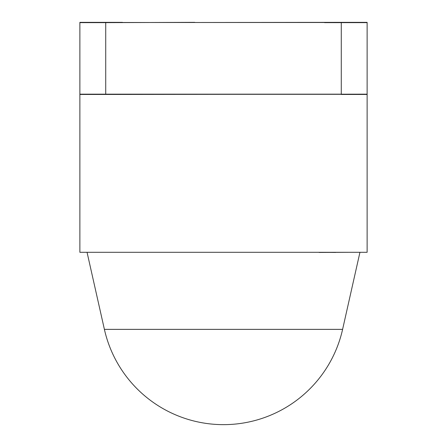 <?xml version="1.0" encoding="UTF-8"?>
<svg xmlns="http://www.w3.org/2000/svg" width="447" height="447" viewBox="0 0 447 447"><rect width="100%" height="100%" fill="white"/><g stroke="black" fill="none" stroke-linecap="round" stroke-linejoin="round"><path stroke-width="0.67" d="M79.873 94.166L79.873 94.451L105.727 94.451L105.727 94.166L79.873 94.166M341.273 94.451L367.127 94.451L367.127 94.166L105.727 94.451M341.273 94.166L105.727 94.166M324.567 22.35L324.567 22.635L341.273 22.635L341.273 22.35L194.775 22.495M341.273 22.635L367.127 22.635L367.127 22.35L341.273 22.35M105.727 22.635L79.873 22.635L79.873 22.35L105.727 22.35L105.727 22.635L194.775 22.35M122.433 22.35L105.727 22.35M341.273 94.306L341.273 22.495L367.127 22.495L367.127 94.306L105.727 94.306L105.727 22.495L79.873 22.495L79.873 94.306L105.727 94.306M341.273 22.495L105.727 22.495M342.603 329.366A122.081 122.081 0 0 1 104.397 329.366L342.603 329.366L359.947 252.298M335.652 252.443L319.158 252.298M367.127 94.451L367.127 252.298L79.873 252.298L79.873 94.451M349.224 252.298L319.158 252.443M104.397 329.366L87.053 252.298"/></g></svg>
